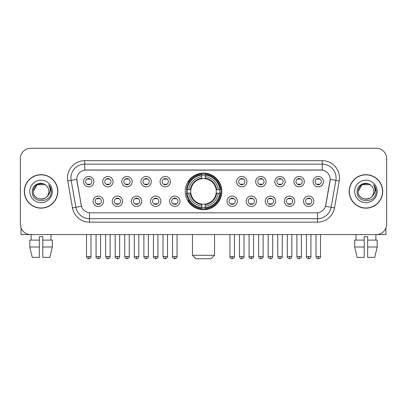 <?xml version="1.0" encoding="UTF-8"?>
<svg xmlns="http://www.w3.org/2000/svg" width="407" height="407" viewBox="0 0 407 407"><rect width="100%" height="100%" fill="white"/><g stroke="black" fill="none" stroke-linecap="round" stroke-linejoin="round"><path stroke-width="0.61" d="M185.2 191.417A18.3 18.3 0 0 0 203.5 209.712A18.3 18.3 0 0 0 221.8 191.417A18.3 18.3 0 0 0 203.5 173.117A18.3 18.3 0 0 0 185.2 191.417M122.609 201.256A5.179 5.179 0 0 1 117.43 206.435A5.179 5.179 0 0 1 112.251 201.256A5.179 5.179 0 0 1 117.43 196.077A5.179 5.179 0 0 1 122.609 201.256M114.326 201.256A3.108 3.108 0 0 0 117.43 204.365A3.108 3.108 0 0 0 120.538 201.256A3.108 3.108 0 0 0 117.43 198.148A3.108 3.108 0 0 0 114.326 201.256M141.738 201.256A5.179 5.179 0 0 1 136.559 206.435A5.179 5.179 0 0 1 131.38 201.256A5.179 5.179 0 0 1 136.559 196.077A5.179 5.179 0 0 1 141.738 201.256M133.45 201.256A3.108 3.108 0 0 0 136.559 204.365A3.108 3.108 0 0 0 139.667 201.256A3.108 3.108 0 0 0 136.559 198.148A3.108 3.108 0 0 0 133.45 201.256M160.862 201.256A5.179 5.179 0 0 1 155.683 206.435A5.179 5.179 0 0 1 150.504 201.256A5.179 5.179 0 0 1 155.683 196.077A5.179 5.179 0 0 1 160.862 201.256M152.579 201.256A3.108 3.108 0 0 0 155.683 204.365A3.108 3.108 0 0 0 158.791 201.256A3.108 3.108 0 0 0 155.683 198.148A3.108 3.108 0 0 0 152.579 201.256M179.991 201.256A5.179 5.179 0 0 1 174.812 206.435A5.179 5.179 0 0 1 169.633 201.256A5.179 5.179 0 0 1 174.812 196.077A5.179 5.179 0 0 1 179.991 201.256M171.703 201.256A3.108 3.108 0 0 0 174.812 204.365A3.108 3.108 0 0 0 177.92 201.256A3.108 3.108 0 0 0 174.812 198.148A3.108 3.108 0 0 0 171.703 201.256M237.367 201.256A5.179 5.179 0 0 1 232.188 206.435A5.179 5.179 0 0 1 227.009 201.256A5.179 5.179 0 0 1 232.188 196.077A5.179 5.179 0 0 1 237.367 201.256M229.08 201.256A3.108 3.108 0 0 0 232.188 204.365A3.108 3.108 0 0 0 235.297 201.256A3.108 3.108 0 0 0 232.188 198.148A3.108 3.108 0 0 0 229.08 201.256M256.496 201.256A5.179 5.179 0 0 1 251.317 206.435A5.179 5.179 0 0 1 246.138 201.256A5.179 5.179 0 0 1 251.317 196.077A5.179 5.179 0 0 1 256.496 201.256M248.209 201.256A3.108 3.108 0 0 0 251.317 204.365A3.108 3.108 0 0 0 254.421 201.256A3.108 3.108 0 0 0 251.317 198.148A3.108 3.108 0 0 0 248.209 201.256M275.62 201.256A5.179 5.179 0 0 1 270.441 206.435A5.179 5.179 0 0 1 265.262 201.256A5.179 5.179 0 0 1 270.441 196.077A5.179 5.179 0 0 1 275.62 201.256M267.333 201.256A3.108 3.108 0 0 0 270.441 204.365A3.108 3.108 0 0 0 273.55 201.256A3.108 3.108 0 0 0 270.441 198.148A3.108 3.108 0 0 0 267.333 201.256M294.749 201.256A5.179 5.179 0 0 1 289.57 206.435A5.179 5.179 0 0 1 284.391 201.256A5.179 5.179 0 0 1 289.57 196.077A5.179 5.179 0 0 1 294.749 201.256M286.462 201.256A3.108 3.108 0 0 0 289.57 204.365A3.108 3.108 0 0 0 292.674 201.256A3.108 3.108 0 0 0 289.57 198.148A3.108 3.108 0 0 0 286.462 201.256M313.873 201.256A5.179 5.179 0 0 1 308.694 206.435A5.179 5.179 0 0 1 303.515 201.256A5.179 5.179 0 0 1 308.694 196.077A5.179 5.179 0 0 1 313.873 201.256M305.586 201.256A3.108 3.108 0 0 0 308.694 204.365A3.108 3.108 0 0 0 311.803 201.256A3.108 3.108 0 0 0 308.694 198.148A3.108 3.108 0 0 0 305.586 201.256M103.485 201.256A5.179 5.179 0 0 1 98.306 206.435A5.179 5.179 0 0 1 93.127 201.256A5.179 5.179 0 0 1 98.306 196.077A5.179 5.179 0 0 1 103.485 201.256M95.197 201.256A3.108 3.108 0 0 0 98.306 204.365A3.108 3.108 0 0 0 101.414 201.256A3.108 3.108 0 0 0 98.306 198.148A3.108 3.108 0 0 0 95.197 201.256M113.049 181.644A5.179 5.179 0 0 1 107.87 186.823A5.179 5.179 0 0 1 102.691 181.644A5.179 5.179 0 0 1 107.87 176.47A5.179 5.179 0 0 1 113.049 181.644M104.762 181.644A3.108 3.108 0 0 0 107.87 184.753A3.108 3.108 0 0 0 110.974 181.644A3.108 3.108 0 0 0 107.87 178.541A3.108 3.108 0 0 0 104.762 181.644M132.173 181.644A5.179 5.179 0 0 1 126.994 186.823A5.179 5.179 0 0 1 121.815 181.644A5.179 5.179 0 0 1 126.994 176.47A5.179 5.179 0 0 1 132.173 181.644M123.886 181.644A3.108 3.108 0 0 0 126.994 184.753A3.108 3.108 0 0 0 130.103 181.644A3.108 3.108 0 0 0 126.994 178.541A3.108 3.108 0 0 0 123.886 181.644M151.297 181.644A5.179 5.179 0 0 1 146.123 186.823A5.179 5.179 0 0 1 140.944 181.644A5.179 5.179 0 0 1 146.123 176.47A5.179 5.179 0 0 1 151.297 181.644M143.015 181.644A3.108 3.108 0 0 0 146.123 184.753A3.108 3.108 0 0 0 149.227 181.644A3.108 3.108 0 0 0 146.123 178.541A3.108 3.108 0 0 0 143.015 181.644M170.426 181.644A5.179 5.179 0 0 1 165.247 186.823A5.179 5.179 0 0 1 160.068 181.644A5.179 5.179 0 0 1 165.247 176.47A5.179 5.179 0 0 1 170.426 181.644M162.139 181.644A3.108 3.108 0 0 0 165.247 184.753A3.108 3.108 0 0 0 168.356 181.644A3.108 3.108 0 0 0 165.247 178.541A3.108 3.108 0 0 0 162.139 181.644M246.932 181.644A5.179 5.179 0 0 1 241.753 186.823A5.179 5.179 0 0 1 236.574 181.644A5.179 5.179 0 0 1 241.753 176.47A5.179 5.179 0 0 1 246.932 181.644M238.644 181.644A3.108 3.108 0 0 0 241.753 184.753A3.108 3.108 0 0 0 244.861 181.644A3.108 3.108 0 0 0 241.753 178.541A3.108 3.108 0 0 0 238.644 181.644M266.056 181.644A5.179 5.179 0 0 1 260.877 186.823A5.179 5.179 0 0 1 255.703 181.644A5.179 5.179 0 0 1 260.877 176.47A5.179 5.179 0 0 1 266.056 181.644M257.773 181.644A3.108 3.108 0 0 0 260.877 184.753A3.108 3.108 0 0 0 263.985 181.644A3.108 3.108 0 0 0 260.877 178.541A3.108 3.108 0 0 0 257.773 181.644M285.185 181.644A5.179 5.179 0 0 1 280.006 186.823A5.179 5.179 0 0 1 274.827 181.644A5.179 5.179 0 0 1 280.006 176.47A5.179 5.179 0 0 1 285.185 181.644M276.897 181.644A3.108 3.108 0 0 0 280.006 184.753A3.108 3.108 0 0 0 283.114 181.644A3.108 3.108 0 0 0 280.006 178.541A3.108 3.108 0 0 0 276.897 181.644M304.309 181.644A5.179 5.179 0 0 1 299.13 186.823A5.179 5.179 0 0 1 293.951 181.644A5.179 5.179 0 0 1 299.13 176.47A5.179 5.179 0 0 1 304.309 181.644M296.026 181.644A3.108 3.108 0 0 0 299.13 184.753A3.108 3.108 0 0 0 302.238 181.644A3.108 3.108 0 0 0 299.13 178.541A3.108 3.108 0 0 0 296.026 181.644M323.438 181.644A5.179 5.179 0 0 1 318.259 186.823A5.179 5.179 0 0 1 313.08 181.644A5.179 5.179 0 0 1 318.259 176.47A5.179 5.179 0 0 1 323.438 181.644M315.15 181.644A3.108 3.108 0 0 0 318.259 184.753A3.108 3.108 0 0 0 321.367 181.644A3.108 3.108 0 0 0 318.259 178.541A3.108 3.108 0 0 0 315.15 181.644M93.92 181.644A5.179 5.179 0 0 1 88.741 186.823A5.179 5.179 0 0 1 83.562 181.644A5.179 5.179 0 0 1 88.741 176.47A5.179 5.179 0 0 1 93.92 181.644M85.633 181.644A3.108 3.108 0 0 0 88.741 184.753A3.108 3.108 0 0 0 91.85 181.644A3.108 3.108 0 0 0 88.741 178.541A3.108 3.108 0 0 0 85.633 181.644M72.487 207.88L67.74 180.952A17.262 17.262 0 0 1 84.737 160.689L322.263 160.689A17.262 17.262 0 0 1 339.26 180.952L334.513 207.88A17.262 17.262 0 0 1 317.516 222.141L89.484 222.141A17.262 17.262 0 0 1 72.487 207.88L81.486 206.293L76.938 180.952A9.32 9.32 0 0 1 86.116 170.014L320.884 170.014A9.32 9.32 0 0 1 330.062 180.952L325.798 205.118A9.32 9.32 0 0 1 316.621 212.82L90.379 212.82A9.32 9.32 0 0 1 81.202 205.118L76.796 179.355L71.139 180.352A13.807 13.807 0 0 1 84.737 164.143L322.263 164.143A13.807 13.807 0 0 1 335.861 180.352L331.115 207.28A13.807 13.807 0 0 1 317.516 218.691L89.484 218.691A13.807 13.807 0 0 1 75.885 207.28L71.139 180.352A13.807 13.807 0 0 1 70.93 177.951M186.844 193.142A16.743 16.743 0 0 1 186.844 189.693M24.318 191.417A16.743 16.743 0 0 0 41.066 208.16A16.743 16.743 0 0 0 57.809 191.417A16.743 16.743 0 0 0 41.066 174.674A16.743 16.743 0 0 0 24.318 191.417M349.191 191.417A16.743 16.743 0 0 0 365.934 208.16A16.743 16.743 0 0 0 382.682 191.417A16.743 16.743 0 0 0 365.934 174.674A16.743 16.743 0 0 0 349.191 191.417M84.737 160.689L84.737 170.116L322.263 170.116L322.263 160.689M76.796 179.334L76.898 177.951M316.621 212.82L90.379 212.82M339.26 180.952L330.204 179.355L325.514 206.293L334.513 207.88M325.798 205.118L325.742 205.413M81.258 205.413L81.202 205.118M386.65 158.618A10.358 10.358 0 0 0 376.292 148.26L30.708 148.26A10.358 10.358 0 0 0 20.35 158.618L20.35 224.216A10.358 10.358 0 0 0 30.708 234.569L376.292 234.569A10.358 10.358 0 0 0 386.65 224.216L386.65 158.618L386.65 224.216M20.35 158.618L20.35 224.216M376.292 148.26L30.708 148.26M30.708 234.569L376.292 234.569M57.636 191.417A16.57 16.57 0 0 0 41.066 174.847A16.57 16.57 0 0 0 24.491 191.417A16.57 16.57 0 0 0 41.066 207.987A16.57 16.57 0 0 0 57.636 191.417M46.174 185.521A7.804 7.804 0 0 1 48.865 191.417C49.344 201.48 32.784 201.48 33.262 191.417L37.164 184.661L44.963 184.661L46.174 185.521C41.387 180.505 32.168 184.636 32.255 191.417C31.38 203.459 50.906 203.775 51.221 192.002L51.241 191.417C51.211 188.858 50.361 186.61 48.687 184.676C49.959 186.762 50.407 189.011 50.03 191.417C49.664 193.462 48.672 195.136 47.044 196.428A7.804 7.804 0 0 0 48.865 191.417C49.344 201.48 32.784 201.48 33.262 191.417C34.02 185.811 37.235 183.282 42.908 183.837M47.044 196.428C42.903 202.03 32.855 198.448 33.262 191.417M29.808 191.417A11.254 11.254 0 0 0 41.066 202.671A11.254 11.254 0 0 0 52.32 191.417A11.254 11.254 0 0 0 41.066 180.164A11.254 11.254 0 0 0 29.808 191.417M48.764 184.763L51.236 191.712M21.042 227.935L21.042 234.569L61.091 234.569M29.803 240.094L29.803 246.998L32.255 257.356L29.803 246.998L29.803 240.094L39.337 240.094L39.337 236.645L42.791 236.645L42.791 240.094L52.325 240.094L52.325 246.998L49.873 257.356L52.325 246.998L42.791 246.998L42.791 240.094L42.791 257.356L49.873 257.356M51.079 234.569L50.926 240.094M39.337 240.094L39.337 257.356L32.255 257.356M29.803 246.998L39.337 246.998M31.054 234.569L31.202 240.094M382.509 191.417A16.57 16.57 0 0 0 365.934 174.847A16.57 16.57 0 0 0 349.364 191.417A16.57 16.57 0 0 0 365.934 207.987A16.57 16.57 0 0 0 382.509 191.417M371.047 185.521A7.804 7.804 0 0 1 373.738 191.417C374.216 201.48 357.656 201.48 358.135 191.417L362.037 184.661L369.836 184.661L371.047 185.521C366.259 180.505 357.041 184.636 357.127 191.417C356.247 203.459 375.778 203.775 376.093 192.002L376.109 191.417C376.083 188.858 375.229 186.61 373.555 184.676C374.832 186.762 375.279 189.011 374.903 191.417C374.537 193.462 373.54 195.136 371.917 196.428A7.804 7.804 0 0 0 373.738 191.417C374.216 201.48 357.656 201.48 358.135 191.417C358.893 185.811 362.108 183.282 367.78 183.837M371.917 196.428C367.77 202.03 357.728 198.448 358.135 191.417M354.68 191.417A11.254 11.254 0 0 0 365.934 202.671A11.254 11.254 0 0 0 377.192 191.417A11.254 11.254 0 0 0 365.934 180.164A11.254 11.254 0 0 0 354.68 191.417M373.631 184.763L376.109 191.712M211.096 258.74L195.904 258.74L192.45 255.286L214.55 255.286L211.096 258.74M216.158 193.142A12.775 12.775 0 0 0 205.225 178.759L205.225 178.759A12.775 12.775 0 0 0 190.842 193.142A12.775 12.775 0 0 0 216.158 193.142L216.666 193.142L216.158 193.142A12.775 12.775 0 0 1 205.225 204.075L205.225 206.161A14.845 14.845 0 0 0 218.244 193.142L220.538 193.142A17.125 17.125 0 0 1 205.225 208.455L205.225 207.758A16.433 16.433 0 0 0 219.841 193.142M187.195 193.142A16.397 16.397 0 0 1 187.195 189.693M205.225 175.107A16.397 16.397 0 0 0 201.775 175.107M219.805 189.693A16.397 16.397 0 0 1 219.805 193.142M220.538 189.693A17.125 17.125 0 0 0 205.225 174.379L205.225 175.076A16.433 16.433 0 0 1 219.841 189.693L220.538 189.693M186.462 193.142A17.125 17.125 0 0 0 201.775 208.455L201.775 207.758A16.433 16.433 0 0 1 187.159 193.142L186.462 193.142M219.841 189.693L218.244 189.693A14.845 14.845 0 0 0 205.225 176.674L205.225 175.076M205.225 207.758L205.225 206.161M187.159 193.142L188.756 193.142A14.845 14.845 0 0 0 201.775 206.161L201.775 207.758M205.225 176.674L205.225 178.251A13.278 13.278 0 0 1 216.666 189.693L218.244 189.693M218.244 193.142L216.666 193.142A13.278 13.278 0 0 1 205.225 204.584M201.775 206.161L201.775 204.075A12.775 12.775 0 0 1 190.842 193.142L188.756 193.142M216.158 189.693L216.666 189.693M205.225 207.723A16.397 16.397 0 0 1 201.775 207.723M201.775 174.379A17.125 17.125 0 0 0 186.462 189.693L187.159 189.693A16.433 16.433 0 0 1 201.775 175.076L201.775 174.379M201.775 175.076L201.775 176.674A14.845 14.845 0 0 0 188.756 189.693L187.159 189.693M201.775 178.739L201.775 176.674M188.756 189.693L190.334 189.693A13.278 13.278 0 0 1 201.775 178.251M201.775 204.075L201.775 204.584A13.278 13.278 0 0 1 190.334 193.142M189.138 182.097L188.156 182.097A17.954 17.954 0 0 1 221.454 191.417A17.954 17.954 0 0 1 188.156 200.737L189.138 200.737M87.709 184.575L87.709 184.086A2.651 2.651 0 0 0 89.779 184.086L89.779 184.575M89.779 178.719L89.779 179.207A2.651 2.651 0 0 0 87.709 179.207L87.709 178.719M106.832 184.575L106.832 184.086A2.651 2.651 0 0 0 108.903 184.086L108.903 184.575M108.903 178.719L108.903 179.207A2.651 2.651 0 0 0 106.832 179.207L106.832 178.719M125.961 184.575L125.961 184.086A2.651 2.651 0 0 0 128.032 184.086L128.032 184.575M128.032 178.719L128.032 179.207A2.651 2.651 0 0 0 125.961 179.207L125.961 178.719M145.085 184.575L145.085 184.086A2.651 2.651 0 0 0 147.156 184.086L147.156 184.575M147.156 178.719L147.156 179.207A2.651 2.651 0 0 0 145.085 179.207L145.085 178.719M164.209 184.575L164.209 184.086A2.651 2.651 0 0 0 166.285 184.086L166.285 184.575M166.285 178.719L166.285 179.207A2.651 2.651 0 0 0 164.209 179.207L164.209 178.719M240.715 184.575L240.715 184.086A2.651 2.651 0 0 0 242.791 184.086L242.791 184.575M242.791 178.719L242.791 179.207A2.651 2.651 0 0 0 240.715 179.207L240.715 178.719M259.844 184.575L259.844 184.086A2.651 2.651 0 0 0 261.915 184.086L261.915 184.575M261.915 178.719L261.915 179.207A2.651 2.651 0 0 0 259.844 179.207L259.844 178.719M278.968 184.575L278.968 184.086A2.651 2.651 0 0 0 281.039 184.086L281.039 184.575M281.039 178.719L281.039 179.207A2.651 2.651 0 0 0 278.968 179.207L278.968 178.719M298.097 184.575L298.097 184.086A2.651 2.651 0 0 0 300.168 184.086L300.168 184.575M300.168 178.719L300.168 179.207A2.651 2.651 0 0 0 298.097 179.207L298.097 178.719M317.221 184.575L317.221 184.086A2.651 2.651 0 0 0 319.292 184.086L319.292 184.575M319.292 178.719L319.292 179.207A2.651 2.651 0 0 0 317.221 179.207L317.221 178.719M97.268 204.187L97.268 203.693A2.651 2.651 0 0 0 99.339 203.693L99.339 204.187M99.339 198.326L99.339 198.82A2.651 2.651 0 0 0 97.268 198.82L97.268 198.326M116.397 204.187L116.397 203.693A2.651 2.651 0 0 0 118.468 203.693L118.468 204.187M118.468 198.326L118.468 198.82A2.651 2.651 0 0 0 116.397 198.82L116.397 198.326M135.521 204.187L135.521 203.693A2.651 2.651 0 0 0 137.591 203.693L137.591 204.187M137.591 198.326L137.591 198.82A2.651 2.651 0 0 0 135.521 198.82L135.521 198.326M154.65 204.187L154.65 203.693A2.651 2.651 0 0 0 156.72 203.693L156.72 204.187M156.72 198.326L156.72 198.82A2.651 2.651 0 0 0 154.65 198.82L154.65 198.326M173.774 204.187L173.774 203.693A2.651 2.651 0 0 0 175.844 203.693L175.844 204.187M175.844 198.326L175.844 198.82A2.651 2.651 0 0 0 173.774 198.82L173.774 198.326M231.156 204.187L231.156 203.693A2.651 2.651 0 0 0 233.226 203.693L233.226 204.187M233.226 198.326L233.226 198.82A2.651 2.651 0 0 0 231.156 198.82L231.156 198.326M250.28 204.187L250.28 203.693A2.651 2.651 0 0 0 252.35 203.693L252.35 204.187M252.35 198.326L252.35 198.82A2.651 2.651 0 0 0 250.28 198.82L250.28 198.326M269.409 204.187L269.409 203.693A2.651 2.651 0 0 0 271.479 203.693L271.479 204.187M271.479 198.326L271.479 198.82A2.651 2.651 0 0 0 269.409 198.82L269.409 198.326M288.532 204.187L288.532 203.693A2.651 2.651 0 0 0 290.603 203.693L290.603 204.187M290.603 198.326L290.603 198.82A2.651 2.651 0 0 0 288.532 198.82L288.532 198.326M307.661 204.187L307.661 203.693A2.651 2.651 0 0 0 309.732 203.693L309.732 204.187M309.732 198.326L309.732 198.82A2.651 2.651 0 0 0 307.661 198.82L307.661 198.326M385.958 227.935L385.958 234.569L345.909 234.569M364.209 240.094L364.209 246.998L354.675 246.998L357.127 257.356L354.675 246.998L354.675 240.094L364.209 240.094L364.209 236.645L367.663 236.645L367.663 240.094L377.197 240.094L377.197 246.998L374.745 257.356L377.197 246.998L367.663 246.998L367.663 240.094M375.946 234.569L375.798 240.094M364.209 246.998L364.209 257.356L357.127 257.356M374.745 257.356L367.663 257.356L367.663 246.998M355.922 234.569L356.074 240.094M317.516 212.78L317.516 222.141M89.484 222.141L89.484 212.78M67.74 180.952L71.139 180.352M201.775 207.88A16.555 16.555 0 0 0 205.225 207.88M219.963 193.142A16.555 16.555 0 0 0 219.963 189.693M205.225 174.954A16.555 16.555 0 0 0 201.775 174.954M88.741 256.496L86.498 256.496C86.889 258.094 87.637 258.842 88.741 258.74L88.741 256.496L90.985 256.496L90.985 234.569M107.87 256.496L105.627 256.496C106.018 258.094 106.766 258.842 107.87 258.74L107.87 256.496L110.114 256.496L110.114 234.569M126.994 256.496L124.751 256.496C125.142 258.094 125.89 258.842 126.994 258.74L126.994 256.496L129.238 256.496L129.238 234.569M146.123 256.496L143.875 256.496C144.266 258.094 145.019 258.842 146.123 258.74L146.123 256.496L148.367 256.496L148.367 234.569M165.247 256.496L163.004 256.496C163.395 258.094 164.143 258.842 165.247 258.74L165.247 256.496L167.491 256.496L167.491 234.569M241.753 256.496L239.509 256.496C239.901 258.094 240.649 258.842 241.753 258.74L241.753 256.496L243.997 256.496L243.997 234.569M260.877 256.496L258.633 256.496C259.025 258.094 259.773 258.842 260.877 258.74L260.877 256.496L263.126 256.496L263.126 234.569M280.006 256.496L277.762 256.496C278.154 258.094 278.902 258.842 280.006 258.74L280.006 256.496L282.249 256.496L282.249 234.569M299.13 256.496L296.886 256.496C297.278 258.094 298.026 258.842 299.13 258.74L299.13 256.496L301.373 256.496L301.373 234.569M318.259 256.496L316.015 256.496C316.407 258.094 317.155 258.842 318.259 258.74L318.259 256.496L320.502 256.496L320.502 234.569M98.306 256.496L96.062 256.496C95.604 257.214 96.352 257.962 98.306 258.74L98.306 256.496L100.549 256.496L100.549 234.569M117.43 256.496L115.186 256.496C114.733 257.214 115.481 257.962 117.43 258.74L117.43 256.496L119.673 256.496L119.673 234.569M136.559 256.496L134.315 256.496C133.857 257.214 134.605 257.962 136.559 258.74L136.559 256.496L138.802 256.496L138.802 234.569M155.683 256.496L153.439 256.496C152.986 257.214 153.734 257.962 155.683 258.74L155.683 256.496L157.926 256.496L157.926 234.569M174.812 256.496L172.568 256.496C172.11 257.214 172.858 257.962 174.812 258.74L174.812 256.496L177.055 256.496L177.055 234.569M232.188 256.496L229.945 256.496C229.492 257.214 230.24 257.962 232.188 258.74L232.188 256.496L234.432 256.496L234.432 234.569M251.317 256.496L249.074 256.496C248.616 257.214 249.364 257.962 251.317 258.74L251.317 256.496L253.561 256.496L253.561 234.569M270.441 256.496L268.198 256.496C267.745 257.214 268.493 257.962 270.441 258.74L270.441 256.496L272.685 256.496L272.685 234.569M289.57 256.496L287.327 256.496C286.869 257.214 287.617 257.962 289.57 258.74L289.57 256.496L291.814 256.496L291.814 234.569M308.694 256.496L306.451 256.496C305.998 257.214 306.746 257.962 308.694 258.74L308.694 256.496L310.938 256.496L310.938 234.569M214.55 234.569L214.55 255.286M192.45 234.569L192.45 255.286M86.498 256.496L86.498 234.569M90.985 256.496C91.443 257.214 90.695 257.962 88.741 258.74M105.627 256.496L105.627 234.569M110.114 256.496C110.567 257.214 109.819 257.962 107.87 258.74M124.751 256.496L124.751 234.569M129.238 256.496C129.696 257.214 128.948 257.962 126.994 258.74M143.875 256.496L143.875 234.569M148.367 256.496C148.82 257.214 148.072 257.962 146.123 258.74M163.004 256.496L163.004 234.569M167.491 256.496C167.949 257.214 167.201 257.962 165.247 258.74M239.509 256.496L239.509 234.569M243.997 256.496C244.454 257.214 243.707 257.962 241.753 258.74M258.633 256.496L258.633 234.569M263.126 256.496C263.578 257.214 262.83 257.962 260.877 258.74M277.762 256.496L277.762 234.569M282.249 256.496C282.702 257.214 281.954 257.962 280.006 258.74M296.886 256.496L296.886 234.569M301.373 256.496C301.831 257.214 301.083 257.962 299.13 258.74M316.015 256.496L316.015 234.569M320.502 256.496C320.955 257.214 320.207 257.962 318.259 258.74M96.062 256.496L96.062 234.569M100.549 256.496C100.158 258.094 99.41 258.842 98.306 258.74M115.186 256.496L115.186 234.569M119.673 256.496C119.282 258.094 118.534 258.842 117.43 258.74M134.315 256.496L134.315 234.569M138.802 256.496C138.411 258.094 137.663 258.842 136.559 258.74M153.439 256.496L153.439 234.569M157.926 256.496C158.384 257.214 157.636 257.962 155.683 258.74M172.568 256.496L172.568 234.569M177.055 256.496C177.508 257.214 176.76 257.962 174.812 258.74M229.945 256.496L229.945 234.569M234.432 256.496C234.89 257.214 234.142 257.962 232.188 258.74M249.074 256.496L249.074 234.569M253.561 256.496C254.014 257.214 253.266 257.962 251.317 258.74M268.198 256.496L268.198 234.569M272.685 256.496C272.293 258.094 271.545 258.842 270.441 258.74M287.327 256.496L287.327 234.569M291.814 256.496C291.422 258.094 290.674 258.842 289.57 258.74M306.451 256.496L306.451 234.569M310.938 256.496C310.546 258.094 309.798 258.842 308.694 258.74"/></g></svg>
